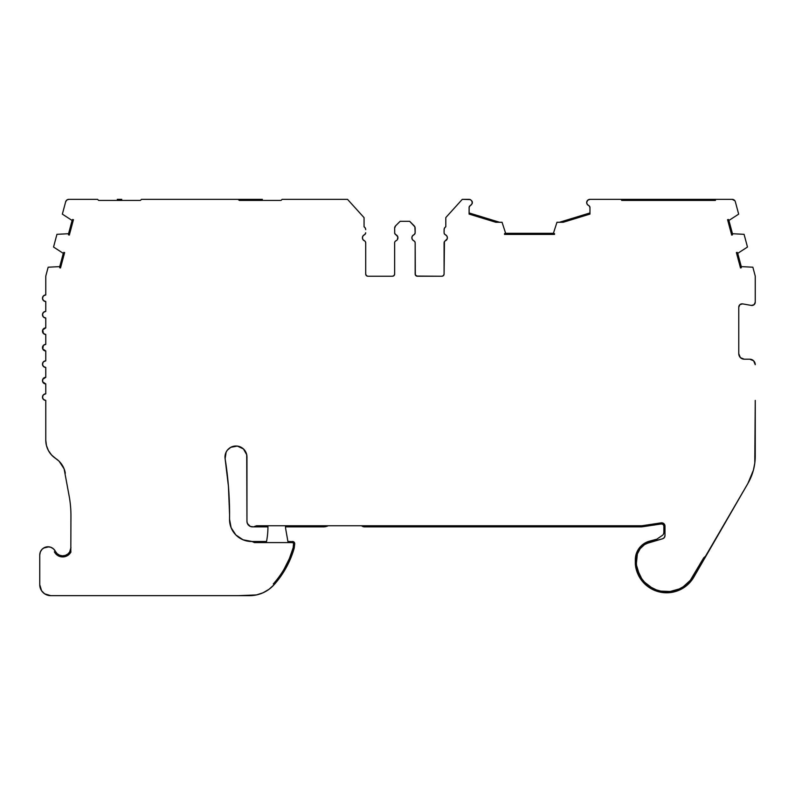 <?xml version="1.0" encoding="UTF-8"?>
<svg xmlns="http://www.w3.org/2000/svg" width="795" height="795" viewBox="0 0 795 795"><rect width="100%" height="100%" fill="white"/><g stroke="black" fill="none" stroke-linecap="round" stroke-linejoin="round"><path stroke-width="1.19" d="M267.935 525.763A76.916 76.916 0 0 1 267.935 526.856A76.916 76.916 0 0 1 266.315 542.597A76.916 76.916 0 0 0 267.935 526.856L253.545 526.856L267.935 526.856A76.916 76.916 0 0 0 267.935 525.763M735.345 201.771L738.664 214.143L728.916 220.454A5.495 5.495 0 0 0 728.359 219.47L727.574 219.678L731.688 235.062L732.473 234.853A5.495 5.495 0 0 0 732.463 233.72L728.916 220.454L732.463 233.72L744.07 234.316L747.479 247.036L737.73 253.357A5.495 5.495 0 0 0 737.174 252.363L736.379 252.572L740.503 267.955L741.288 267.746A5.495 5.495 0 0 0 741.278 266.613L737.73 253.357L741.278 266.613L752.855 267.209L755.141 275.706A3.299 3.299 0 0 1 755.25 276.561A3.299 3.299 0 0 0 755.141 275.706L752.855 267.209L741.278 266.613A5.495 5.495 0 0 1 741.288 267.746L740.503 267.955L736.379 252.572L737.174 252.363A5.495 5.495 0 0 1 737.73 253.357L747.479 247.036L744.07 234.316L732.463 233.72A5.495 5.495 0 0 1 732.473 234.853L731.688 235.062L727.574 219.678L728.359 219.47A5.495 5.495 0 0 1 728.916 220.454L738.664 214.143L735.345 201.771A3.299 3.299 0 0 0 732.165 199.336L589.96 199.336L587.654 200.27L586.67 202.566A3.299 3.299 0 0 1 589.96 199.336L715.768 199.336L715.371 200.429L621.68 200.429L715.371 200.429L715.768 199.336L732.165 199.336L734.908 200.797M413.837 240.805L412.396 239.593L411.86 237.785A3.299 3.299 0 0 1 413.837 234.764A3.299 3.299 0 0 0 413.837 240.805A2.196 2.196 0 0 1 415.159 242.823L414.791 241.62A2.196 2.196 0 0 0 414.791 241.61L413.837 240.805A3.299 3.299 0 0 1 411.86 237.785L412.396 235.986L414.374 234.436A2.196 2.196 0 0 0 415.159 232.756A2.196 2.196 0 0 1 413.837 234.764M364.935 241.143L362.957 239.593L362.411 237.785A3.299 3.299 0 0 1 364.388 234.764A2.196 2.196 0 0 0 364.398 234.764L365.621 233.382A2.196 2.196 0 0 0 365.621 233.372L365.71 232.756A2.196 2.196 0 0 1 364.388 234.764L362.957 235.986L362.411 237.785A3.299 3.299 0 0 0 364.388 240.805A2.196 2.196 0 0 1 365.71 242.823L365.352 241.62M229.566 514.464A351.599 351.599 0 0 1 229.536 519.224A351.599 351.599 0 0 0 229.566 514.464L228.453 486.51L229.566 514.464A351.599 351.599 0 0 0 225.124 458.725A10.991 10.991 0 0 1 235.091 446.035A10.991 10.991 0 0 1 246.957 456.986L246.957 521.371L246.728 454.74L243.419 448.917L237.357 446.084L230.779 447.307L227.33 450.199L225.999 452.385M641.078 525.763L256.457 525.763L641.078 525.763A9.888 9.888 0 0 0 642.549 525.654A9.888 9.888 0 0 1 641.078 525.763M292.52 541.494A2.196 2.196 0 0 1 294.697 543.939L294.249 547.964A92.409 92.409 0 0 1 285.455 568.962L290.503 558.736L294.249 547.964L294.697 543.939L293.415 541.693L287.919 541.494L293.415 541.693M266.534 541.494L251.508 541.494A21.972 21.972 0 0 1 229.536 519.224L231.126 527.731L235.867 534.956L243.031 539.795L252.025 541.494A3.299 3.299 0 0 1 254.48 542.597L292.52 542.597L254.48 542.597L252.025 541.494L266.534 541.494M664.988 526.111L664.988 535.611L664.988 526.111A3.299 3.299 0 0 0 661.202 522.852L642.549 525.654L661.202 522.852L663.845 523.617L664.69 524.74L663.855 523.627M663.865 523.637L663.865 532.61L663.865 523.637L662.613 522.951M641.595 526.519L641.078 526.697M661.361 523.945L642.708 526.737A10.991 10.991 0 0 1 641.078 526.856L640.084 526.856L641.078 526.856A10.991 10.991 0 0 0 642.708 526.737L661.361 523.945L663.01 524.362L663.865 525.823A2.196 2.196 0 0 0 661.361 523.945L662.305 524.004M617.983 526.727L617.208 526.568M614.952 525.763L619.742 526.866A10.991 10.991 0 0 1 614.942 525.763M579.505 525.763L578.72 525.763L578.72 526.856L528.178 526.856L528.178 525.763L528.178 526.856L415.04 526.856L415.04 525.763L415.04 526.856L364.498 526.856L364.498 525.763L364.498 526.856A4.392 4.392 0 0 1 361.586 525.763A4.392 4.392 0 0 0 364.498 526.856L578.72 526.856A4.392 4.392 0 0 0 581.632 525.763L578.72 526.856L619.414 526.856L578.72 526.856A4.392 4.392 0 0 0 581.632 525.763L580.261 525.763M303.094 526.856L285.514 526.856L301.653 526.538M683.332 586.68A30.329 30.329 0 0 1 683.303 586.7L690.249 580.39L703.684 557.851L692.902 576.524A30.329 30.329 0 0 1 636.596 565.553A18.176 18.176 0 0 1 636.417 563.039L636.417 559.74A18.176 18.176 0 0 1 649.893 542.19L662.543 538.791L646.206 543.621M664.988 535.611A3.299 3.299 0 0 1 662.543 538.791L664.302 537.619L664.988 535.611M252.452 526.856A5.495 5.495 0 0 1 246.957 521.371L247.374 523.468L250.345 526.439L253.545 526.856L256.457 525.763A4.392 4.392 0 0 1 253.545 526.856L252.452 526.856M274.106 584.693A32.963 32.963 0 0 1 249.55 595.664L238.162 595.664L256.427 594.938L262.996 592.802L268.978 589.333L274.106 584.693A92.409 92.409 0 0 0 285.455 568.962A92.409 92.409 0 0 1 274.106 584.693M39.959 586.819L39.75 584.683L41.598 590.784L44.629 593.815L50.741 595.664L249.55 595.664L50.741 595.664A10.991 10.991 0 0 1 39.75 584.683L39.75 555.019A8.238 8.238 0 0 1 47.63 546.781A8.238 8.238 0 0 1 56.197 554.294A9.341 9.341 0 0 0 61.771 556.878M70.815 552.217L70.944 515.756A109.869 109.869 0 0 0 69.413 497.461L64.117 468.871L69.413 497.461A109.869 109.869 0 0 1 70.944 515.756L70.815 552.217A9.341 9.341 0 0 1 70.815 552.227L70.467 552.783A9.341 9.341 0 0 1 70.467 552.783L69.324 554.175A9.341 9.341 0 0 1 65.448 556.51L65.448 555.357A8.238 8.238 0 0 1 55.352 551.303L57.051 553.588M58.84 461.001L55.7 458.496A21.972 21.972 0 0 1 45.772 440.122L46.438 445.508L48.406 450.566L51.556 454.988L55.7 458.496A21.972 21.972 0 0 1 65.319 473.224M46.438 445.508L45.772 440.122L45.772 400.402A3.299 3.299 0 0 1 42.473 397.103A3.299 3.299 0 0 1 45.772 393.813L45.772 383.915A3.299 3.299 0 0 1 42.473 380.626A3.299 3.299 0 0 1 45.772 377.327L45.772 367.439A3.299 3.299 0 0 1 42.473 364.14A3.299 3.299 0 0 1 45.772 360.851L45.772 350.963A3.299 3.299 0 0 1 42.473 347.663A3.299 3.299 0 0 1 45.772 344.364L45.772 334.476A3.299 3.299 0 0 1 42.473 331.177A3.299 3.299 0 0 1 45.772 327.888L45.772 318A3.299 3.299 0 0 1 42.473 314.701A3.299 3.299 0 0 1 45.772 311.401L45.772 301.514A3.299 3.299 0 0 1 42.473 298.214A3.299 3.299 0 0 1 45.772 294.925L45.772 276.561A3.299 3.299 0 0 1 45.881 275.706L48.157 267.209L59.734 266.613L63.292 253.357L53.543 247.036L56.952 234.316L68.549 233.72L72.106 220.454L62.358 214.143L65.667 201.771A3.299 3.299 0 0 1 68.857 199.336L66.85 200.012L65.667 201.771L62.358 214.143L72.106 220.454L68.549 233.72L56.952 234.316L53.543 247.036L63.292 253.357L59.734 266.613L48.157 267.209L45.881 275.706A3.299 3.299 0 0 0 45.772 276.561L45.772 294.925L43.437 295.889L42.473 298.214L43.437 300.55L45.772 301.514L45.772 311.401L43.437 312.365L42.473 314.701L43.437 317.026L45.772 318L45.772 327.888L42.721 329.915L43.437 328.852M472.131 201.324L470.352 199.575L462.293 199.336L445.796 217.582L462.293 199.336L469.1 199.336A3.299 3.299 0 0 1 470.421 205.517L472.25 203.49L472.131 201.324L472.399 202.566M588.648 205.517A3.299 3.299 0 0 1 586.67 202.566L587.227 204.335L588.648 205.517A2.196 2.196 0 0 1 589.96 207.535L589.96 214.084L563.218 222.272L556.977 222.272L553.409 233.303L505.63 233.303L502.062 222.272L495.832 222.272L499.578 222.272L495.832 222.272L469.1 214.084L469.1 207.535A2.196 2.196 0 0 1 470.421 205.517L469.189 206.909L469.1 214.084L495.832 222.272L502.062 222.272L505.63 233.303L553.409 233.303A5.495 5.495 0 0 1 554.513 233.591L554.513 234.406L504.527 234.406L504.527 233.591A5.495 5.495 0 0 1 505.63 233.303A5.495 5.495 0 0 0 504.527 233.591L504.527 234.406L554.513 234.406L554.513 233.591A5.495 5.495 0 0 0 553.409 233.303L556.977 222.272L559.461 222.272L589.96 212.941L559.461 222.272L589.96 212.941L589.96 214.084L589.96 207.535L589.184 205.855M755.25 302.189L755.25 276.561L755.25 302.189A3.299 3.299 0 0 1 751.384 305.429L754.077 304.714L755.25 302.189L754.942 303.581M742.639 303.889L751.384 305.429L742.639 303.889A3.299 3.299 0 0 0 738.774 307.138L739.946 304.614L742.639 303.889M740.374 357.591L738.774 353.705L738.774 307.138L738.774 353.705A5.495 5.495 0 0 0 744.259 359.201L740.463 357.671M749.755 359.201L744.259 359.201L749.755 359.201A5.495 5.495 0 0 1 755.25 364.686L753.64 360.811L749.755 359.201M755.25 400.402L755.25 456.002A54.934 54.934 0 0 1 747.886 483.469L753.382 470.223L754.783 463.177L755.25 400.402M675.154 590.466A30.329 30.329 0 0 1 660.834 591.122L670.185 591.48L679.208 588.956A30.329 30.329 0 0 1 675.174 590.456M650.022 586.74L656.312 589.87A30.329 30.329 0 0 1 648.104 585.368L646.236 583.808M637.62 570.184A30.329 30.329 0 0 1 637.6 570.134L641.664 578.571A30.329 30.329 0 0 1 641.644 578.551L644.616 582.218L652.029 587.942M238.142 199.336L257.958 199.336L257.958 200.429L257.958 199.336L262.35 199.336L262.35 200.429L262.35 199.336L238.182 199.336L239.275 200.429L281.033 200.429L282.126 199.336L347.504 199.336L364.06 217.641L364.06 226.804A3.299 3.299 0 0 1 365.71 229.656L365.601 228.801A3.299 3.299 0 0 0 365.601 228.791L364.746 227.32A3.299 3.299 0 0 0 364.746 227.32L364.06 226.804A3.299 3.299 0 0 0 364.06 226.804L364.06 217.641L347.504 199.336L282.126 199.336L281.033 200.429L239.275 200.429L238.182 199.336L141.49 199.336L140.397 200.429L98.64 200.429L140.397 200.429L98.64 200.429L97.546 199.336L68.857 199.336L97.507 199.336M64.862 556.679A9.341 9.341 0 0 0 64.872 556.669L66.154 556.271M63.491 556.898L62.994 556.927A9.341 9.341 0 0 1 54.368 551.8M273.281 583.957A91.316 91.316 0 0 0 284.183 568.962L289.35 558.646L293.166 547.745L293.564 543.363L292.52 542.597A1.103 1.103 0 0 1 293.613 543.82L293.166 547.745A91.316 91.316 0 0 1 284.183 568.962L285.455 568.962L284.183 568.962M294.15 542.23L294.607 543.025M290.662 558.358L289.191 561.707M286.289 567.481L280.685 576.435M40.277 552.118L40.674 551.223M41.797 549.583L42.612 548.769M43.556 548.063L48.813 546.811M49.966 547.01L51.059 547.367M52.798 548.321L53.563 548.938M55.282 551.173L55.342 551.283A8.238 8.238 0 0 0 65.448 555.357L67.933 553.956L65.448 555.357L65.448 556.51L67.635 555.516L65.448 556.51M57.787 554.204L59.436 555.158M60.509 555.536L62.219 555.814M63.431 555.794L65.061 555.486M70.944 547.606L69.652 552.018L67.933 553.956L69.652 552.018L70.944 547.586M42.721 398.365L42.473 397.103L43.437 399.438L45.772 400.402L45.772 440.122M42.473 380.626L42.721 379.364L42.721 381.888L45.772 383.915L45.772 393.813L43.437 394.777L42.473 397.103M44.51 361.099L45.772 360.851L43.437 361.814L42.473 364.14L43.437 366.475L45.772 367.439L45.772 377.327L42.721 379.364M42.721 346.401L43.437 345.328L42.721 348.925L45.772 350.963L45.772 360.851M447.376 237.775A3.299 3.299 0 0 0 445.399 234.764A2.196 2.196 0 0 1 444.087 232.756L444.087 229.695A3.299 3.299 0 0 1 445.796 226.804L445.796 217.582L445.796 226.804L445.091 227.32A3.299 3.299 0 0 0 444.196 228.831L444.087 232.756A2.196 2.196 0 0 0 445.399 234.764A3.299 3.299 0 0 1 445.399 240.805A2.196 2.196 0 0 0 444.445 241.62L444.087 274.046L443.441 275.597L441.881 276.243L416.51 276.074L441.881 276.243A2.196 2.196 0 0 0 444.087 274.046A2.196 2.196 0 0 1 441.881 276.243L417.355 276.243A2.196 2.196 0 0 1 415.159 274.046L415.159 242.823L415.318 274.891A2.196 2.196 0 0 0 417.355 276.243L415.318 274.891A2.196 2.196 0 0 1 415.159 274.056M690.974 581.234L689.971 582.407M687.506 584.862L686.006 586.104M683.491 587.883L681.673 588.956M679.039 590.228L677.002 591.023M674.269 591.838L672.113 592.305M669.301 592.673L667.055 592.782M664.262 592.692L662.016 592.444M659.284 591.917L657.525 591.44M650.33 588.221L649.257 587.545M643.225 582.328L642.519 581.513M638.137 574.606L637.838 573.96M635.503 565.712L635.503 565.702A19.269 19.269 0 0 1 635.324 563.039A19.269 19.269 0 0 0 635.503 565.702L638.047 574.407L642.956 582.029L649.853 587.932L658.141 591.619A31.432 31.432 0 0 1 635.503 565.702M663.885 526.111L663.686 525.197M67.883 555.357L67.366 555.675M635.324 559.74L635.324 563.039L635.324 559.74A19.269 19.269 0 0 1 649.604 541.127L643.89 543.72L639.299 548.013L636.348 553.549L635.324 559.74M656.829 539.189L649.604 541.127L656.829 539.189M469.1 212.941L499.578 222.272L469.1 212.941M395.602 225.84L400.133 221.308L409.663 221.308L414.185 225.84A3.299 3.299 0 0 1 415.159 228.165L415.159 232.756L414.901 226.903A3.299 3.299 0 0 0 414.901 226.903L409.663 221.308L400.133 221.308L395.602 225.84A3.299 3.299 0 0 0 394.638 228.165A3.299 3.299 0 0 1 395.602 225.84L394.638 228.165L394.727 233.382A2.196 2.196 0 0 0 395.96 234.764A2.196 2.196 0 0 1 394.638 232.756M395.96 240.805A3.299 3.299 0 0 0 395.96 234.764A3.299 3.299 0 0 1 395.96 240.805L395.423 241.143A2.196 2.196 0 0 0 395.413 241.143L394.996 241.62A2.196 2.196 0 0 0 394.638 242.823A2.196 2.196 0 0 1 395.96 240.805L396.765 240.309M394.638 242.823L394.638 274.046A2.196 2.196 0 0 1 392.442 276.243A2.196 2.196 0 0 0 394.638 274.046L393.992 275.597L392.442 276.243L367.906 276.243A2.196 2.196 0 0 1 365.71 274.046A2.196 2.196 0 0 0 367.906 276.243L366.356 275.597L365.71 274.046L365.71 242.823L365.71 274.046M365.621 242.207A2.196 2.196 0 0 0 364.925 241.143M444.087 274.046L444.087 242.823A2.196 2.196 0 0 1 445.399 240.805A3.299 3.299 0 0 0 447.237 238.739L444.445 241.62M447.247 238.719A3.299 3.299 0 0 0 447.376 237.794L447.237 238.729M415.159 228.165L415.159 232.756L414.374 234.436M693.856 577.071A31.432 31.432 0 0 1 658.141 591.619L661.44 591.242A4.392 4.392 0 0 1 658.141 591.619L668.406 592.732L678.483 590.466L687.287 585.05L690.895 581.334L747.886 483.469L706.278 555.546A5.495 5.495 0 0 1 703.684 557.851L706.278 555.546L703.108 561.041A5.495 5.495 0 0 1 700.504 563.337L703.108 561.041L693.856 577.071M172.535 199.336L152.203 199.336M153.495 199.336L171.243 199.336M121.715 199.336L117.322 199.336L117.322 200.429L117.322 199.336L121.715 199.336L121.715 200.429L121.715 199.336M94.049 199.336L97.546 199.336L98.64 200.429L140.397 200.429L141.49 199.336L238.182 199.336M69.324 554.175L67.635 555.516M56.197 554.294A9.341 9.341 0 0 0 70.944 551.978L66.224 556.242L61.99 556.898L56.197 554.294L55.342 551.283L57.131 553.658L59.635 555.238L62.527 555.824L65.448 555.357M61.106 556.788L60.231 556.589M58.741 556.043L58.065 555.695M59.724 267.746A5.495 5.495 0 0 1 59.734 266.613A5.495 5.495 0 0 0 59.724 267.746L60.509 267.955L59.724 267.746M63.292 253.357A5.495 5.495 0 0 1 63.848 252.363L64.634 252.572L60.509 267.955L64.634 252.572L63.848 252.363A5.495 5.495 0 0 0 63.292 253.357M68.539 234.853A5.495 5.495 0 0 1 68.549 233.72A5.495 5.495 0 0 0 68.539 234.853L69.324 235.062L68.539 234.853M72.106 220.454A5.495 5.495 0 0 1 72.663 219.47L73.448 219.678L69.324 235.062L73.448 219.678L72.663 219.47A5.495 5.495 0 0 0 72.106 220.454M589.96 214.084L563.218 222.272L556.977 222.272L559.461 222.272L589.96 212.941M621.68 200.429L621.273 199.336L621.68 200.429M649.893 542.19L644.497 544.635L640.174 548.679L637.381 553.896L636.417 563.039A18.176 18.176 0 0 0 636.596 565.553L637.6 570.134M656.312 589.87L660.834 591.122M679.208 588.956L683.312 586.69M445.091 227.32L444.196 228.821L445.091 227.32M444.087 232.756L444.445 233.959L446.84 235.986L447.376 237.785M394.727 233.382L397.798 236.85L397.401 239.593M42.721 329.915L43.437 333.512L45.772 334.476L45.772 344.364L43.437 345.328M59.198 461.348L64.117 468.871M55.342 551.283L53.424 548.818L50.721 547.238L47.63 546.781L44.59 547.507L42.036 549.315L40.346 551.949L39.75 555.019L39.75 584.683M228.453 486.51L225.124 458.725L226.128 452.116M578.72 526.856L578.72 525.763M661.142 591.182L658.677 590.625M656.561 589.969L654.196 589.016M652.228 588.052L650.012 586.73M644.725 582.328L642.946 580.3M641.734 578.671L640.233 576.295M639.369 574.646L636.596 565.553M645.341 544.098L649.734 542.23M325.98 526.568L325.195 526.727M364.498 526.856L361.586 525.763M687.019 583.808L685.668 584.971M683.412 586.621L681.712 587.674M679.347 588.896L677.429 589.701M674.975 590.516L672.928 591.023M670.414 591.45L668.297 591.639M665.763 591.669L663.606 591.54M365.71 232.756L365.621 233.382M393.992 275.597L394.469 274.891M396.765 235.27L395.423 234.436M394.638 228.165L394.886 226.903M394.996 241.62L394.727 242.197M366.356 275.597L365.879 274.891M442.726 276.074L443.441 275.597M285.683 528.834A10.991 10.991 0 0 1 285.514 526.926L285.514 525.763L285.514 526.926A10.991 10.991 0 0 0 285.683 528.834L287.959 541.743A43.954 43.954 0 0 1 288.108 542.597A43.954 43.954 0 0 0 287.959 541.743L285.683 528.834M323.436 526.866L303.302 526.866A4.392 4.392 0 0 1 300.391 525.763L303.302 526.866L323.436 526.866L328.236 525.763A10.991 10.991 0 0 1 323.436 526.866M639.876 526.866L619.742 526.866L639.876 526.866L642.976 525.584A4.392 4.392 0 0 1 639.876 526.866M662.444 535.323L654.116 541.057L662.444 535.323A3.299 3.299 0 0 0 663.865 532.61L663.487 534.151"/></g></svg>

